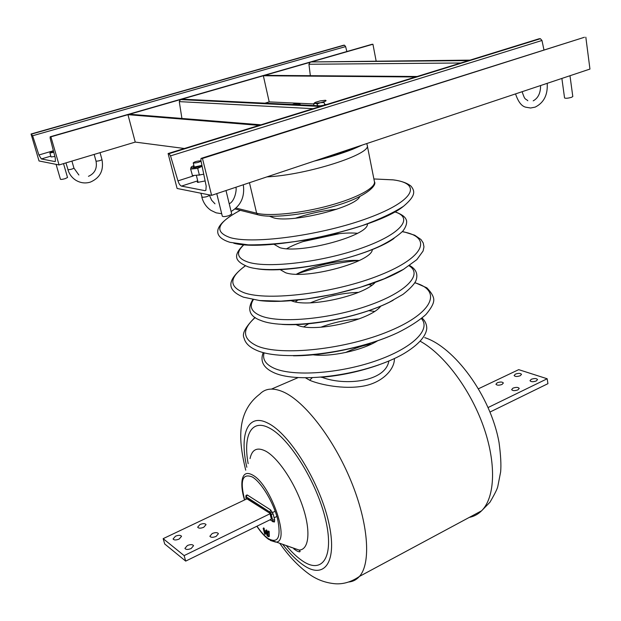 <?xml version="1.0" encoding="UTF-8"?>
<svg xmlns="http://www.w3.org/2000/svg" width="621" height="621" viewBox="0 0 621 621"><rect width="100%" height="100%" fill="white"/><g stroke="black" fill="none" stroke-linecap="round" stroke-linejoin="round"><path stroke-width="0.93" d="M316.392 160.567L316.353 160.381C334.331 155.84 348.715 151.043 359.489 145.989M263.211 528.463L264.763 534.231L265.408 532.896L265.105 532.383L264.608 533.431L263.211 528.463M265.346 532.585L263.739 527.997M394.397 358.519C394.77 369.542 381.977 383.079 362.548 386.231C343.366 389.499 320.514 384.764 310.104 380.448L305.641 377.91M321.88 377.257C344.469 386.107 385.517 381.946 388.855 360.995M371.661 343.98C363.65 345.229 354.948 348.078 345.548 352.526M359.155 318.891C345.967 319.768 333.19 322.547 320.832 327.228M313.023 354.801C331.009 357.207 362.353 350.391 377.715 340.735M268.458 531.987L267.76 531.685L268.148 536.226L267.333 535.667L265.726 530.381L267.077 535.628L268.319 536.691L268.031 532.15L268.582 532.523L269.157 531.374L268.388 531.134M267.853 531.599L268.567 530.978M268.412 536.606L269.328 536.381L269.157 531.374M268.551 532.112L268.963 532.073M268.404 536.676L269.149 536.544M265.873 530.28L266.37 529.907L268.117 535.838L267.698 535.915M265.54 534.083L266.324 532.702M265.408 532.896L266.308 532.748M266.176 532.127L265.741 531.778L265.361 532.562M268 534.471L266.921 530.287L266.37 529.907M269.483 216.24L274.04 217.971C292.809 223.102 355.693 207.321 359.769 196.585M336.854 209.199C322.749 210.612 308.986 213.608 295.565 218.188M374.494 311.416L368.742 310.671M308.699 323.735L303.778 326.793M358.503 292.359C341.853 292.988 325.815 296.481 310.407 302.823M295.868 324.558L297.746 325.342C315.344 332.903 371.071 319.947 380.766 306.091M371.832 285.241L368.727 284.62M297.894 300.028L295.332 301.884M290.977 300.642L292.142 301.053C309.39 307.853 364.263 295.456 375.27 282.307M359.303 260.517C341.379 259.392 312.293 265.718 296.458 274.187M280.001 269.545L285.606 272.751C305.858 279.986 372.437 261.915 372.344 249.448M357.525 233.286C350.097 232.619 341.146 233.116 330.651 234.769M311.82 238.868C301.596 241.724 293.244 244.992 286.762 248.679M273.892 244.208L279.815 247.663C300.603 254.3 369.565 235.351 367.376 223.863M321.096 158.914L321.189 159.341M203.735 527.283L206.04 524.652C205.124 523.356 203.106 523.317 199.985 524.52L197.672 527.159C198.596 528.455 200.614 528.502 203.735 527.283M191.144 548.529L193.55 545.704C192.603 544.338 190.538 544.283 187.356 545.541L184.926 548.374C185.881 549.74 187.946 549.787 191.144 548.529M216.108 536.404L218.413 533.711C217.459 532.344 215.386 532.282 212.203 533.532L209.882 536.241C210.837 537.6 212.91 537.654 216.108 536.404M179.135 539.067L181.542 536.319C180.626 535.023 178.607 534.984 175.495 536.202L173.08 538.958C173.996 540.254 176.015 540.293 179.135 539.067M185.695 561.105L184.119 555.609L163.16 538.655L164.72 543.988L185.695 561.105L271.672 518.993M274.117 517.79L276.888 516.439M184.119 555.609L270.228 513.66M272.448 512.581L275.188 511.246M163.16 538.655L247.236 498.686M531.25 379.307C534.394 378.22 536.497 378.305 537.545 379.563L536.296 380.952C533.136 382.039 531.033 381.954 529.985 380.704L531.25 379.307M497.235 382.784C500.324 381.713 502.366 381.791 503.375 383.002L502.063 384.43C498.973 385.501 496.924 385.431 495.923 384.22L497.235 382.784M515.383 374.129C518.465 373.074 520.507 373.143 521.524 374.347L520.258 375.721C517.169 376.784 515.12 376.706 514.11 375.511L515.383 374.129M512.938 388.156C516.098 387.062 518.193 387.147 519.234 388.412L517.937 389.864C514.77 390.958 512.674 390.873 511.634 389.608L512.938 388.156M490.062 412.01L547.939 383.662L547.171 378.763L518.706 369.642L478.581 388.715M547.171 378.763L488.168 407.5M274.513 521.772L272.635 520.817L272.603 519.878L274.645 519.87L274.513 521.772L273.993 522.036M270.298 519.661L272.953 521.803M246.04 497.072L246.141 495.294L247.243 494.953L246.04 497.072L246.374 499.098M247.243 494.953L270.671 509.95L273.201 514.188L274.645 519.87M272.603 519.878L271.16 514.204L273.201 514.188M246.956 498.818L269.887 513.272L271.385 519.179M270.671 509.95L269.902 512.084L246.498 497.01M245.838 495.931L246.087 497.995M270.539 514.374L271.625 518.667M32.626 135.758L38.906 154.994L41.351 158.945L54.951 161.576L55.354 161.437L55.277 158.044L50.185 138.32L50.146 136.814L50.899 136.83L59.065 164.953L39.038 160.963L31.05 134.004L32.626 135.758L345.61 46.591L346.852 51.527M263.343 75.754L264.717 75.358L417.157 76.492L415.589 76.973L263.343 75.754L269.196 101.891L264.957 103.164M127.949 114.675L129.502 114.233L260.936 124.821L259.12 125.38L127.949 114.675L135.246 142.093L59.065 164.953M371.855 44.339L372.934 44.246L376.171 61.207M372.934 44.246L50.899 136.83M345.61 46.591L344.484 45.186L343.685 45.209L31.05 134.004M205.124 180.944L197.711 182.38L197.245 182.124L197.889 181.448M168.105 153.534L177.101 188.474L211.598 195.351L202.454 158.433L201.033 158.448L200.901 160.311L206.188 186.137L205.893 190.298L204.922 190.655L181.487 186.106C180.129 185.609 178.949 183.863 177.963 180.882L170.527 155.887L169.021 153.666L168.105 153.534L539.129 38.758L540.386 38.712L541.978 40.474L543.98 50.045M202.454 158.433L583.934 37.423M211.598 195.351L589.95 69.063L585.828 37.213M269.196 101.891L313.659 103.94M324.465 104.437L326.506 104.53M311.346 61.953L470.035 60.128L468.545 60.594L311.346 61.953M310.353 75.7L308.94 64.258L310.019 62.333M417.157 76.492L418.104 76.53M264.717 75.358L265.462 75.366M135.246 142.093L184.406 148.497M181.937 99.158L322.035 105.919L320.312 106.447L180.455 99.585L181.937 99.158M181.914 118.456L179.275 101.627L180.455 99.585M129.502 114.233L130.627 114.326M296.698 103.156L292.351 104.483M200.567 160.847L200.963 161.041C199.504 162.205 197.059 162.873 193.62 163.051L193.232 162.857C194.684 161.701 197.129 161.033 200.567 160.847M193.931 165.66L193.007 166.024C190.965 166.933 190.554 167.515 191.773 167.779C194.389 167.942 197.812 167.336 202.05 165.954M202.12 166.288L197.703 168.376L190.631 169.075L192.502 175.673M200.141 174.928L198.813 175.192M201.934 165.38L193.884 167.111L193.418 166.87L194.078 166.234M190.631 169.075L191.082 167.282M197.703 168.376L199.349 174.951L203.75 174.222M199.349 174.951L192.285 175.627M56.084 164.363L60.431 179.267C60.967 179.585 62.55 179.384 65.197 178.646L67.526 177.482L63.521 163.618M54.881 156.5L51.046 156.934L49.905 153.022L53.779 152.246M53.724 152.013L50.371 151.904L49.905 153.022M50.371 151.904L53.352 150.593M561.873 78.432L564.567 97.971C565.661 98.514 567.982 98.297 571.522 97.326L572.803 96.534L569.985 75.723M216.752 193.628L222.302 216.193C223.203 216.876 225.493 216.667 229.188 215.572L231.695 213.981L226.005 190.538M324.876 105.042L324.061 102.481L320.529 102.682L317.222 103.948L317.587 105.702M292.39 104.483L297.894 103.66L299.066 103.878L298.359 104.545L300.106 104.266L298.918 103.769M300.23 104.864L300.106 104.266M314.001 105.531L313.628 103.785L315.305 103.334L317.222 103.948M315.305 103.334L320.529 102.682C325.559 101.44 327.151 100.633 325.319 100.26L320.125 100.912L315.445 102.302L314.436 102.985L315.305 103.334M323.991 102.481L323.851 101.805M314.529 102.838L313.628 103.785M320.351 105.834L324.814 105.058M236.034 208.066L257.692 213.469C270.989 216.403 302.179 213.05 329.681 205.481C357.238 197.928 375.884 187.697 374.432 181.705L367.213 145.244M249.463 182.714L256.644 213.228L257.645 214.703L258.934 215.029M366.739 143.567L367.197 145.198C372.274 153.946 307.1 175.013 266.921 176.884M356.772 147.573L356.648 146.936C346.207 151.485 333.85 155.607 319.574 159.31M323.176 158.813L323.091 158.378M244.519 499.983C242.05 491.894 241.29 485.094 242.237 479.567C243.525 473.412 247.011 471.921 252.7 475.096C271.237 484.753 291.047 543.546 275.483 542.055L270.345 540.449M290.535 547.148L299.112 550.059C308.979 549.95 311.012 531.32 302.838 506.953C294.773 482.618 278.161 457.925 265.811 451.195C257.249 446.848 251.994 449.317 250.046 458.593M256.985 526.189C260.836 531.894 264.585 536.032 268.241 538.586C278.061 543.794 281.204 537.367 277.665 519.288C273.488 502.443 261.363 482.3 252.413 477.029C242.376 472.915 239.791 480.538 244.666 499.913M248.159 463.67C242.951 435.492 251.404 418.43 269.25 427.978C289.145 437.782 316.974 482.323 325.614 519.754C334.54 557.332 322.19 574.875 302.093 560.647C296.97 557.115 291.73 552.147 286.374 545.743M245.73 470.198C239.512 444.52 234.668 413.206 259.764 394.133C265.377 388.226 273.287 387.52 283.502 392.006C304.732 401.492 333.586 438.558 350.997 480.988C368.486 523.402 371.296 563.239 359.45 576.42C356.524 579.742 352.953 581.605 348.738 582.001M282.827 544.539C289.712 553.513 296.496 560.321 303.164 564.978C324.628 580.293 338.01 561.788 328.478 521.493C319.248 481.345 289.324 433.559 268.078 423.243C247.74 412.46 239.225 434.164 246.824 467.248M312.169 377.832L309.631 380.238M264.135 352.798C262.225 359.217 265.571 364.38 274.156 368.276C292.918 376.722 338.911 373.71 375.721 360.91C412.67 348.195 431.401 329.332 421.372 318.604M469.282 517.402C473.978 516.478 478.085 514.273 481.609 510.78C495.232 497.359 496.559 462.917 483.192 425.734C469.872 388.56 443.658 354.055 420.27 341.263M321.181 377.32C341.022 375.62 360.351 371.436 379.167 364.775M267.278 535.481L267.713 535.155M263.42 528.82L264.321 528.533M265.648 534.099L264.763 534.231L265.679 534.06M240.311 210.325C216.768 222.768 213.508 231.889 230.515 237.703C254.331 244.488 323.06 234.955 368.773 217.831C414.781 200.816 422.35 183.428 393.178 179.88L373.889 178.957L393.303 179.857M233.791 243.23C267.426 252.452 376.179 228.846 403.293 206.436M255.192 317.533C241.724 329.479 242.337 338.942 257.032 345.92C280.793 356.384 346.153 349.421 389.895 330.869C433.939 312.479 442.098 290.24 414.859 282.803M293.461 355.802C324.705 355.88 367.096 346.697 395.6 333.663M358.767 260.486C337.63 262.551 317.013 267.038 296.931 273.946M253.345 299.671C248.881 306.758 251.629 312.247 261.573 316.143C280.971 323.564 330.512 318.946 368.517 305.524C406.701 292.188 423.126 274.288 409.115 265.788M281.81 324.387C313.077 326.778 365.575 315.406 393.194 300.246M245.38 265.842C229.118 277.548 228.652 286.506 243.999 292.716C267.938 301.48 335.65 293.073 380.316 274.987C425.284 257.04 432.239 237.129 403.176 231.858L402.307 231.695M339.842 233.574L302.97 241.592M258.996 300.463C295.922 305.579 372.29 289.029 404.023 269.017M244.069 244.643C235.421 252.568 236.919 258.445 248.571 262.272C268.784 268.528 323.044 261.946 362.19 247.903C401.562 233.938 414.129 217.529 394.692 211.862M255.479 268.489C287.003 274.948 367.787 257.42 394.04 238.425M272.13 520.864L272.635 520.817M271.975 511.743L270.632 512.93L269.902 512.084M271.16 514.204L270.632 512.93M247.22 498.64L269.887 513.272M51.302 151.353L38.906 154.994M50.821 156.143L41.351 158.945M372.08 44.277L50.317 136.752M344.484 45.186L31.586 134.082M169.021 153.666L540.386 38.712M170.527 155.887L541.978 40.474M181.487 186.106L197.734 180.827M177.963 180.882L193.527 175.867M201.437 158.285L584.454 37.26M204.922 190.655L205.854 190.344M308.94 64.258L460.798 62.993M179.275 101.627L313.124 108.675M214.975 203.812L211.582 200.179L209.448 195.235C208.035 196.508 205.621 197.191 202.19 197.276L200.831 193.209M78.875 175.006L73.93 168.105C72.626 169.021 70.67 169.564 68.054 169.727L65.935 162.896M88.461 176.325C94.834 173.406 97.35 168.322 96.014 161.08L96.216 161.188C98.809 161.018 100.726 160.49 101.976 159.613L100.051 152.657M374.432 181.705C377.265 185.167 366.483 196.601 337.048 205.372C308.831 214.098 273.799 218.592 258.755 214.99L234.986 208.982M362.346 145.035L352.79 149.219C340.96 153.798 328.098 157.757 314.195 161.103M256.838 526.259C260.828 532.236 264.787 536.622 268.707 539.416L299.112 550.059L300.106 551.254C300.098 552.162 298.918 551.999 296.551 550.757L293.803 548.894M263.149 528.448L263.762 527.858M279.947 543.569C288.431 555.663 297.645 565.475 307.605 572.997C315.833 579.323 325.14 582.917 335.519 583.787C343.623 584.276 351.602 581.823 359.45 576.42L481.609 510.78L489.953 502.226C494.72 494.099 497.336 488.843 497.801 486.468L500.642 471.882C501.279 464.826 500.743 455.038 499.043 442.525C490.543 395.026 453.804 346.844 424.725 337.622M298.026 377.646L271.532 389.064M422.094 318.006C425.214 321.018 426.767 324.504 426.759 328.47C426.348 333.205 422.878 342.124 404.17 353.45C368.494 374.455 298.732 384.663 273.481 372.491C263.351 367.764 259.935 361.119 263.226 352.557M394.281 179.989C401.834 181.138 407.415 183.195 411.024 186.153C414.494 190.639 416.745 195.064 403.596 206.211C393.644 212.692 379.912 219.143 362.392 225.563C343.359 231.61 323.394 236.593 302.497 240.506C282.089 243.564 264.01 245.008 248.26 244.853L230.042 242.33C214.47 237.556 209.471 226.743 240.296 210.325M414.968 282.617L426.868 287.834C432.123 293.329 434.389 297.801 433.668 301.239C433.248 304.43 430.656 308.878 425.874 314.583C418.95 320.746 409.643 326.747 397.96 332.584C354.125 353.31 282.532 362.167 256.38 350.213C249.324 347.116 245.217 343.04 244.053 337.987C241.763 333.834 245.419 326.98 255.014 317.409M409.573 265.47C415.977 269.048 418.15 273.985 416.093 280.265C414.618 283.898 410.264 288.586 403.045 294.331L389.313 302.217C351.602 320.878 285.194 330.419 260.975 320.514C249.603 316.524 246.879 309.545 252.801 299.578M297.102 273.853C316.291 267.17 336.776 262.706 358.573 260.478M404.349 231.982L414.712 235.219L420.96 239.496L423.227 242.943L423.964 246.832L423.095 251.016L416.854 259.625L403.51 269.32L384.158 278.79L360.141 287.36L333.384 294.307L306.176 299.035L280.855 301.154L259.438 300.51L243.424 297.164C229.638 291.35 223.203 282.524 245.272 265.796M303.11 241.546L339.695 233.589M402.392 231.602L403.471 231.804M394.909 211.745C404.155 215.223 405.715 217.979 406.592 220.781C406.972 223.715 405.785 227.084 403.021 230.903C397.929 235.91 390.368 240.917 380.331 245.932C342.241 263.948 272.681 275.049 248.058 266.805C236.454 261.907 231.354 256.706 243.828 244.62M274.335 522.005L269.941 519.839M245.885 497.747L246.25 499.152M221.697 213.717L216.124 212.832L210.954 210.356C206.343 207.173 203.292 202.733 201.802 197.043M235.895 187.239C236.896 189.079 235.049 201.165 229.219 203.773M243.308 184.763C244.946 196.725 240.87 205.636 231.097 211.513M201.445 162.997L200.963 161.041M198.13 182.427L196.492 175.875M194.303 167.15L193.232 162.857M547.202 83.33C547.893 94.827 543.887 102.76 535.186 107.115L530.613 108.007L525.979 107.239C521.71 106.393 518.232 101.945 515.554 93.895M540.596 85.535C540.604 93.065 538.135 98.172 533.206 100.85M527.827 100.726C525.001 98.102 525.149 100.742 522.121 91.698M101.976 159.613C103.94 170.41 100.066 177.909 90.348 182.116C85.232 183.661 80.319 182.993 75.622 180.121C71.803 177.583 69.218 174.082 67.875 169.618M73.93 168.105L71.92 161.095M96.014 161.08L94.151 154.427"/></g></svg>
